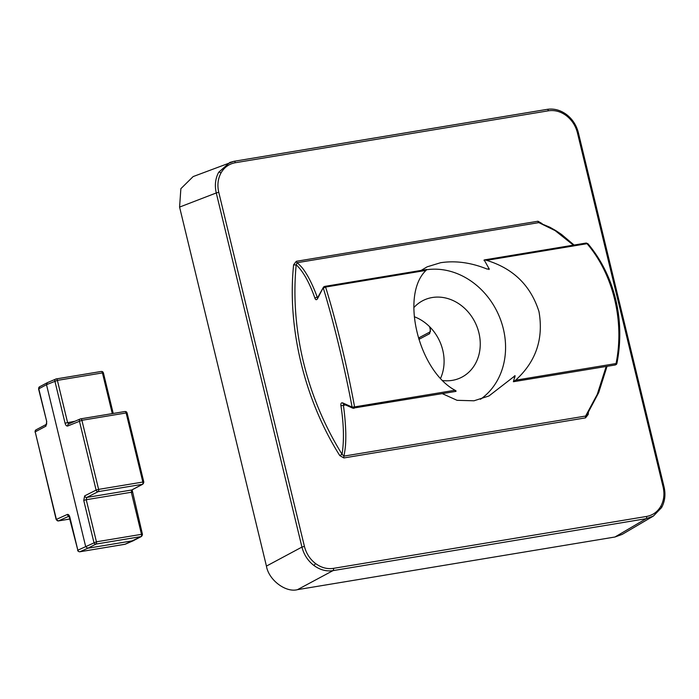 <?xml version="1.0" encoding="UTF-8"?>
<svg xmlns="http://www.w3.org/2000/svg" width="699" height="699" viewBox="0 0 699 699"><rect width="100%" height="100%" fill="white"/><g stroke="black" fill="none" stroke-linecap="round" stroke-linejoin="round"><path stroke-width="1.05" d="M587.938 244.248L587.038 243.698C613.268 274.13 624.661 321.496 616.037 363.55L616.728 363.227M574.097 245.043L561.472 234.401L555.95 230.705L549.956 227.271L538.815 222.623A1.905 0.961 80.6 0 1 537.968 221.233L296.306 261.304L293.624 264.764C287.027 327.455 304.546 399.863 339.793 455.608L342.047 454.271C344.223 440.754 343.838 424.476 340.894 405.437C340.728 403.332 341.348 402.493 342.755 402.912L352.095 407.106L354.576 406.905C347.394 367.359 335.939 320.028 325.585 287.053L323.314 288.128L323.436 287.21L317.538 298.674C316.586 300.116 315.738 300.028 315.004 298.403C309.482 282.623 303.217 271.404 296.193 264.746A272.007 232.671 64.4 0 0 342.047 454.271L343.952 456.115L585.613 416.045L586.845 414.979M515.032 376.866L513.258 377.154L488.951 395.966L474.009 400.789L457.076 400.317L442.31 393.651M455.119 391.388C456.43 391.344 456.386 390.968 455.005 390.252C418.5 370.566 400.073 295.1 426.014 270.399C426.975 269.403 426.897 269.29 425.77 270.059M421.139 270.408L427.203 266.808L440.606 262.719C455.547 260.456 471.047 262.571 487.116 269.071L489.134 268.739M413.843 307.612A42.945 36.741 -115.6 0 1 423.76 300.186A42.945 36.741 -115.6 0 1 432.27 297.521A42.945 36.741 -115.6 0 1 477.426 327.892A42.945 36.741 -115.6 0 1 460.816 377.687A42.945 36.741 -115.6 0 1 452.305 380.361A42.945 36.741 -115.6 0 1 442.388 380.509M235.301 162.736A1.905 0.961 80.6 0 0 234.095 161.277A1.905 0.961 80.6 0 0 233.99 161.303L229.831 162.439L218.708 172.242C215.353 178.455 214.541 185.349 216.271 192.95L218.752 192.269C217.136 185.183 217.896 178.743 221.015 172.95C224.309 167.279 229.071 163.881 235.301 162.736L548.409 110.809C554.691 109.883 560.668 111.499 566.339 115.685C571.922 120.036 575.609 125.733 577.418 132.793L663.089 486.915C664.705 494.001 663.954 500.44 660.826 506.233C657.532 511.895 652.77 515.303 646.54 516.447L333.432 568.366C327.158 569.301 321.182 567.675 315.502 563.499C309.919 559.148 306.232 553.442 304.423 546.391L218.752 192.269M548.409 110.809A1.905 0.961 -99.4 0 0 547.203 109.35L234.095 161.277L193.142 176.576L180.866 188.686L179.582 207.087L216.271 192.95L301.942 547.072C303.882 554.622 307.84 560.729 313.816 565.395C319.897 569.868 326.302 571.616 333.012 570.62A1.905 0.961 -99.4 0 0 333.432 568.366M179.582 207.087L266.433 566.094C268.652 579.934 285.734 592.883 297.512 589.65L333.012 570.62L646.129 518.693L653.382 516.072L661.595 507.588A1.905 0.848 -150.7 0 0 660.826 506.233M339.793 455.608L343.873 457.95L585.535 417.871L588.217 414.42A1.905 0.568 5.4 0 1 587.422 414.105M585.535 417.871A1.905 0.961 80.6 0 1 585.613 416.045L597.243 394.402L606.19 366.477M343.873 457.95A1.905 0.961 80.6 0 1 343.952 456.115C345.341 448.417 345.909 444.581 345.787 432.978C345.524 423.743 344.729 414.524 343.392 405.324A1.905 0.751 172 0 1 340.894 405.437M293.624 264.764A1.905 0.568 -174.6 0 0 296.193 264.746L297.154 262.693C301.348 266.546 303.279 268.477 307.822 276.227C311.378 282.641 314.524 289.648 317.25 297.241L317.94 297.127M296.306 261.304A1.905 0.961 -99.4 0 0 297.154 262.693L538.815 222.623L555.137 230.618L573.398 245.157M297.512 589.65L614.954 537.007L622.197 534.386L653.382 516.072M342.755 402.912A1.905 1.424 114.3 0 0 343.471 404.022L352.812 408.181L353.519 408.233L352.095 407.106C344.764 367.823 333.432 320.99 323.314 288.128M440.484 378.509A42.945 36.741 64.4 0 0 414.315 316.743M513.258 377.154L514.945 375.634M345.568 404.966L343.392 405.324L344.196 404.092M487.116 269.071L489.265 269.054L488.985 269.517M489.265 269.054L484.171 259.958L586.146 243.042A1.905 0.961 80.6 0 1 587.038 243.698L486.609 260.351C513.267 268.451 530.724 285.55 538.981 311.623C543.735 338.858 535.941 361.715 515.609 380.204L513.381 381.724L515.076 375.756M484.023 260.395C483.996 259.827 484.861 259.81 486.609 260.351M614.98 364.878A1.905 0.961 -99.4 0 0 615.347 364.957L513.381 381.724M480.458 399.278A71.578 61.232 64.4 0 0 499.296 316.481A71.578 61.232 64.4 0 0 426.573 269.744M315.004 298.403A1.905 1.162 -20.1 0 1 317.25 297.241L317.914 297.861M317.538 298.674A1.905 1.188 -151.5 0 1 317.538 297.861L323.541 287.053A1.905 1.18 -140 0 0 323.436 287.21M616.667 363.541A1.905 1.18 -140 0 1 616.675 363.847A1.905 1.18 40 0 1 616.501 364.301L615.347 364.957A1.905 0.961 -99.4 0 0 616.037 363.55L515.609 380.204M426.014 270.399L325.585 287.053A1.905 0.961 -99.4 0 0 324.686 286.407L323.541 287.053A1.905 1.18 -140 0 1 325.297 287.062M353.519 408.233A1.905 0.961 -99.4 0 0 353.895 408.312A1.905 0.961 -99.4 0 0 354.576 406.905L455.005 390.252M103.286 372.838A1.905 1.695 -56.2 0 0 102.613 371.754L103.408 372.89L102.438 372.917A1.905 0.961 -99.4 0 0 101.233 371.457A1.905 0.961 -99.4 0 0 101.119 371.492L56.296 378.928M143.714 482.135L142.849 484.162A1.905 1.643 -117.9 0 1 142.413 484.311A1.905 0.961 -99.4 0 0 142.675 484.075A1.905 0.961 -99.4 0 0 142.849 482.048L143.811 482.03L127.096 412.943L126.135 412.96A1.905 0.961 -99.4 0 0 124.929 411.51A1.905 0.961 -99.4 0 0 124.815 411.545L80.813 418.841M141.495 536.448L133.343 540.685L87.768 548.243L95.999 544.067A1.905 1.608 -116.9 0 1 93.928 542.494L83.74 500.414L84.666 495.888A1.905 1.608 63.1 0 0 86.737 497.452L131.692 489.999A1.905 1.643 62.1 0 0 132.12 489.85L142.456 534.316L141.495 536.448A1.905 1.643 -117.9 0 1 141.058 536.596A1.905 0.961 -99.4 0 0 141.32 536.351A1.905 0.961 -99.4 0 0 141.495 534.333L142.36 534.42M69.472 515.993L68.93 515.914L77.834 550.192A1.905 1.651 65.9 0 0 79.904 551.756L87.768 548.243L85.697 546.67L46.501 384.677L38.567 388.941L46.737 421.646L45.933 426.154A1.905 1.643 -117.9 0 1 46.501 424.31M34.994 432.017L35.955 429.885A1.905 1.643 62.1 0 0 35.203 431.851L56.156 519.514L67.296 514.455A1.905 1.651 65.9 0 0 69.052 516.045M45.933 426.154L35.203 431.851L56.366 519.34A1.905 1.651 65.9 0 0 58.445 520.912L69.114 516.142M68.939 423.882L67.558 422.467L57.379 380.387L46.501 384.677L47.357 382.659L39.528 386.8A1.905 1.643 62.1 0 0 38.786 388.766L46.737 421.646M58.087 520.93A1.905 0.961 -99.4 0 0 58.323 520.947A1.905 0.961 -99.4 0 0 58.445 520.912L70.031 518.99L58.323 520.947L56.156 519.514M83.74 500.414L86.248 499.724L86.737 497.452L98.175 491.65A1.905 1.608 -116.9 0 1 96.104 490.078L98.611 489.387L81.897 420.3L67.751 425.997C66.58 426.25 65.68 425.307 65.051 423.157L54.871 381.077A1.905 1.616 -113.3 0 1 56.051 378.963A1.905 0.961 -99.4 0 1 56.173 378.928L47.357 382.659M67.751 425.997A1.905 1.616 -113.3 0 1 68.616 423.978L80.245 418.972A1.905 1.616 -113.3 0 1 80.568 418.876A1.905 0.961 -99.4 0 1 80.691 418.841L80.245 418.972A1.905 1.616 -113.3 0 0 79.389 420.99L96.104 490.078L84.666 495.888M67.296 514.455C68.397 514.211 69.262 515.163 69.883 517.312L77.834 550.192L96.427 541.804L86.248 499.724L131.316 492.253L141.495 534.333L96.427 541.804A1.905 0.961 -99.4 0 1 95.999 544.067L141.058 536.596L124.972 544.285A1.905 1.616 66.7 0 0 125.296 544.189L133.675 540.589M79.555 551.773A1.905 0.961 -99.4 0 0 79.791 551.791A1.905 0.961 -99.4 0 0 79.904 551.756L124.972 544.285A1.905 0.961 -99.4 0 1 124.859 544.32A1.905 0.961 -99.4 0 1 124.737 544.329M112.286 413.607L102.438 372.917L57.379 380.387A1.905 0.961 -99.4 0 0 56.173 378.928L101.233 371.457L102.613 371.754A1.905 1.695 -56.2 0 0 101.652 371.501M132.277 492.227L131.316 492.253L131.692 489.999L142.413 484.311L98.175 491.65A1.905 0.961 -99.4 0 0 98.611 489.387L142.849 482.048L126.135 412.96L81.897 420.3A1.905 0.961 -99.4 0 0 80.691 418.841L124.929 411.51L126.301 411.807A1.905 1.695 -56.2 0 0 125.339 411.545M132.12 489.85L142.849 484.162M418.954 339.356L429.632 333.694A1.905 1.643 -117.9 0 1 430.2 331.842M419.662 337.416A1.905 1.643 62.1 0 0 418.841 338.971M588.217 414.42L588.392 412.576M542.048 223.566L537.968 221.233M577.418 132.793L578.379 132.766C576.465 125.278 572.542 119.214 566.601 114.584C560.502 110.093 554.036 108.345 547.203 109.35A1.905 0.961 -99.4 0 0 547.107 109.385L234.2 161.268M218.708 172.242A1.905 0.848 29.3 0 1 221.015 172.95M266.433 566.094L301.942 547.072L304.423 546.391M313.816 565.395A1.905 0.507 -52.8 0 0 315.502 563.499M614.954 537.007L646.129 518.693A1.905 0.961 -99.4 0 0 646.54 516.447M661.437 507.745A1.905 0.848 -150.7 0 0 661.595 507.588C664.967 501.349 665.78 494.446 664.05 486.888L663.089 486.915M566.601 114.584A1.905 0.507 127.2 0 1 566.339 115.685M126.982 412.891A1.905 1.695 -56.2 0 0 126.301 411.807L127.096 412.943M142.675 484.075A1.905 1.695 123.8 0 0 143.548 483.088A1.905 1.695 -56.2 0 0 143.697 481.978M141.32 536.351A1.905 1.695 123.8 0 0 142.194 535.373A1.905 1.695 -56.2 0 0 142.343 534.263M65.051 423.157L74.976 421.244M430.208 331.824L419.653 337.425L418.718 338.561A1.905 1.896 64.4 0 1 418.78 338.386A1.905 1.896 -115.6 0 1 419.636 337.425M429.579 326.669L430.226 329.351L429.911 327.01M430.435 329.185L429.632 333.694M616.501 364.301L616.911 363.428C625.762 318.071 613.53 274.191 587.92 243.706L586.146 243.042M578.379 132.766L664.05 486.888M586.811 415.031L598.702 392.602L607.047 366.328M455.87 391.405L352.812 408.181M426.661 269.491L324.686 286.407M35.955 429.885L46.51 424.284M46.676 424.197L46.527 421.82M38.567 388.941L39.528 386.8M125.296 544.189L79.791 551.791C78.629 551.677 77.904 551.205 77.624 550.358M103.408 372.89L113.221 413.45M430.383 331.728L430.226 329.351"/></g></svg>
